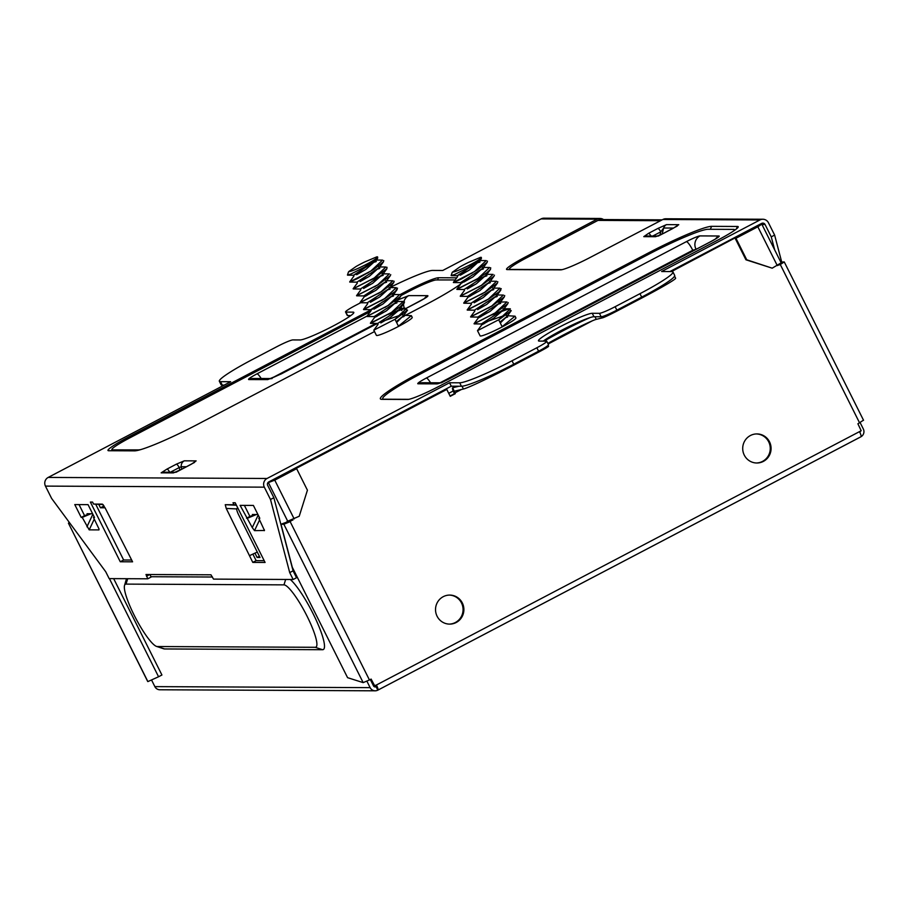 <?xml version="1.0" encoding="UTF-8"?>
<svg xmlns="http://www.w3.org/2000/svg" width="909" height="909" viewBox="0 0 909 909"><rect width="100%" height="100%" fill="white"/><g stroke="black" fill="none" stroke-linecap="round" stroke-linejoin="round"><path stroke-width="1.36" d="M781.07 262.883L772.196 268.178L746.744 259.792L735.96 238.26L757.845 226.784L761.81 224.182L760.288 224.125M861.062 436.684A5.806 5.67 90.3 0 0 863.323 428.98L860.13 422.605M105.046 507.79L100.445 507.767L98.729 504.336M100.445 507.767L104.046 506.006M103.217 504.825L103.808 506.006M238.033 508.426L237.056 508.415L237.828 508.017M254.952 553.149L257.122 557.478L259.997 557.49L238.862 515.301A7.738 1.454 62.3 0 1 236.908 508.449A7.738 1.454 62.3 0 1 237.056 508.415M156.314 677.773L155.734 678.046M366.918 681.216L370.145 687.647A5.806 5.67 90.3 0 0 375.167 690.806L159.882 689.772A5.806 5.67 -89.7 0 1 154.86 686.625L151.519 679.943M267.825 482.793L274.757 480.157L296.641 468.68L307.424 490.201L299.22 516.255L286.96 521.539L287.414 522.459M252.872 515.483L252.384 514.505L257.94 514.528M150.996 576.726L212.479 577.022M290.255 579.476A40.644 7.647 62.3 0 1 316.002 619.733A40.644 7.647 62.3 0 1 322.547 649.708L164.597 648.958A40.644 7.647 62.3 0 1 163.711 648.799L156.518 646.401A35.076 6.602 62.3 0 1 135.805 618.393A35.076 6.602 62.3 0 1 124.533 585.43A35.076 6.602 62.3 0 1 126.021 584.112L283.96 584.862A35.076 6.602 62.3 0 1 307.026 616.12A35.076 6.602 62.3 0 1 315.23 647.299L157.28 646.538A35.076 6.602 62.3 0 1 156.518 646.401M87.537 514.687L87.048 513.721L92.604 513.744M296.641 468.68L273.939 480.157L270.473 481.031M370.315 679.512L373.508 685.886A1.932 1.886 90.3 0 0 376.053 686.715L375.769 685.352M756.924 225.887L758.333 225.955M257.122 557.478L259.395 556.285M348.67 315.559L349.067 316.377A14.51 2.159 -26 0 0 349.363 316.593M458.909 386.234L452.659 387.745L455.284 393.677L454.08 392.904A5.806 1.091 62.3 0 1 452.614 387.768A5.806 1.091 62.3 0 1 452.659 387.745L452.614 387.768M544.207 341.114A31.201 1.443 152.8 0 1 590.202 317.548M461.999 386.223L463.431 389.007L454.432 391.188M601.963 316.65L602.576 317.832A14.51 0.67 -27.2 0 0 617.927 310.548L617.541 309.799M602.576 317.832L596.281 319.354A31.201 1.443 -27.2 0 0 575.806 328.603A31.201 1.443 -27.2 0 0 547.854 343.443M538.014 351.51L538.401 352.26A14.51 0.67 -27.2 0 0 548.582 346.295L548.093 345.352M538.401 352.26L514.619 364.736L514.233 363.975M463.431 389.007A48.382 2.238 -27.2 0 0 514.619 364.736M641.322 297.323L641.709 298.084A48.382 2.238 -27.2 0 0 675.637 278.199L674.592 276.154M641.709 298.084L617.927 310.548M863.414 420.231L857.903 423.776L861.187 430.752L859.505 431.627A5.806 1.091 -117.7 0 1 860.971 436.763L377.883 690.136A5.806 1.091 62.3 0 1 377.78 690.17L376.11 686.681M373.099 684.25L373.917 685.886L376.417 685A5.806 1.091 62.3 0 1 377.883 690.136M292.584 519.709L290.141 521.618L369.44 679.966L371.122 679.091L374.735 685.886M377.974 690.067L860.857 436.797A5.806 1.091 -117.7 0 0 860.971 436.763M860.141 431.298A1.932 1.886 -89.7 0 1 859.937 432.536M375.167 690.806A5.806 5.67 90.3 0 0 377.78 690.17M373.701 684.25L372.883 684.25L370.474 679.432M292.834 520.198L291.925 520.016M369.44 679.966L363.157 682.614L347.579 677.671L292.289 567.25L280.983 524.243L292.016 520.198M280.983 524.243L283.858 524.254L290.141 521.618M777.422 265.598L780.536 263.644M859.584 422.89L780.297 264.53L777.365 265.473M780.297 264.53L784.251 261.928L780.797 262.099M69.289 522.38L68.436 523.186L147.781 681.398M113.67 578.635L161.927 675.001L158.564 676.762L109.41 578.624M68.584 523.232L69.925 523.243M272.177 480.588L446.785 389.438L272.325 480.895M671.524 271.564L756.947 226.33L670.706 271.564M455.284 393.677L450.239 396.324L446.785 389.438M450.069 395.983L454.466 393.677M449.228 624.108A14.51 14.18 90.3 0 0 462.726 606.428A14.51 14.18 90.3 0 0 449.364 595.088M456.17 622.517A14.51 14.18 -89.7 0 1 435.525 609.53A14.51 14.18 -89.7 0 1 463.499 606.223A14.51 14.18 -89.7 0 1 456.17 622.517M756.413 462.988A14.51 14.18 90.3 0 0 769.923 445.308A14.51 14.18 90.3 0 0 756.549 433.968M763.367 461.397A14.51 14.18 -89.7 0 1 742.71 448.41A14.51 14.18 -89.7 0 1 770.696 445.115A14.51 14.18 -89.7 0 1 763.367 461.397M147.872 681.591L158.564 676.762M746.744 259.792L745.925 259.781L735.142 238.26L758.299 225.898M735.142 238.26L735.96 238.26M745.925 259.781L772.196 268.178M236.249 504.859L233.999 504.745L233.011 502.757L235.192 502.768L265.087 562.455L252.782 562.398L226.227 508.426L236.692 508.915M102.331 504.12L105.08 507.847L132.578 561.819L120.272 561.762L90.377 502.075L92.57 502.086L93.57 504.075L102.353 504.12M149.883 574.511L151.144 577.033L147.781 578.806L145.997 574.511L210.956 574.806L213.524 579.113L293.164 579.499L296.527 577.726L293.084 570.841L273.859 497.734L270.496 499.495L264.314 487.156A6.454 6.306 90.3 0 1 267.053 478.475L449.546 382.757L459.693 382.803L461.42 386.245A48.382 4.727 -26.6 0 0 513.755 364.225L538.582 351.204A14.51 1.42 -26.6 0 0 548.491 344.693L546.764 341.25A14.51 1.42 153.4 0 1 536.855 347.761L512.028 360.782A48.382 4.727 153.4 0 1 459.693 382.803M147.781 578.806L109.171 578.613L105.717 571.727L51.631 498.45L45.45 486.11L264.314 487.156M293.164 579.499L289.71 572.602L270.496 499.495M99.081 529.095L93.457 517.471L94.479 517.471L88.048 504.643L74.777 504.575L81.208 517.414L82.23 517.414L89.184 529.856L94.275 519.107M98.956 529.902L89.184 529.856M236.431 505.222L225.25 504.7L226.227 508.426M225.25 504.7L233.999 504.745M258.201 515.051L252.27 527.595L240.112 505.37L253.384 505.427L259.804 518.266L258.781 518.255L264.474 530.481L254.52 530.64L259.599 519.891M252.27 527.595L254.52 530.64M774.684 249.895L771.252 236.851L774.627 235.09L781.66 261.872M289.71 572.602L293.084 570.841M774.627 235.09L768.446 222.75A6.454 6.306 90.3 0 0 759.958 219.955L661.627 271.518L671.785 271.564A48.382 4.727 153.4 0 1 672.967 271.973A48.382 4.727 153.4 0 1 639.959 293.687L615.132 306.708A14.51 1.42 153.4 0 1 599.429 313.321L601.156 316.764A14.51 1.42 -26.6 0 0 616.859 310.151L641.686 297.129A48.382 4.727 -26.6 0 0 674.683 275.416L672.967 271.973M771.252 236.851L765.071 224.512A2.579 2.522 90.3 0 0 761.674 223.398L669.842 271.564M449.546 382.757L451.262 386.2L268.78 481.918A2.579 2.522 90.3 0 0 267.689 485.395L273.859 497.734M255.156 514.517L249.907 516.437L244.373 505.381M79.038 504.597L84.571 515.653L89.821 513.733M95.684 504.177L123.635 560.001L131.68 560.035M252.872 554.104L256.145 560.626L264.189 560.671M181.8 469.226A5.806 1.091 62.3 0 1 181.88 469.146A5.806 1.091 62.3 0 1 181.982 469.124L191.356 464.204A5.806 1.091 -117.7 0 0 191.254 464.226A5.806 1.091 -117.7 0 0 191.163 464.306M191.356 464.204L196.139 460.886A5.806 5.67 90.3 0 0 194.174 462.579M196.139 460.886L184.288 460.829A5.806 5.67 90.3 0 0 181.255 466.715L186.47 466.737M184.288 460.829L176.426 464.135A5.806 1.091 62.3 0 1 179.278 467.544L181.255 466.715L181.743 469.214M176.426 464.135L167.051 469.044A5.806 1.091 62.3 0 1 169.778 472.237M167.051 469.044L161.154 472.839A5.806 5.67 -89.7 0 1 163.779 472.203L175.323 472.26A5.806 5.67 -89.7 0 0 173.449 472.896L181.982 469.124M762.856 219.239L665.786 218.774A6.454 6.306 -89.7 0 0 662.877 219.489L590.305 257.372A27.429 2.682 153.4 0 1 560.637 269.859L507.199 269.598A27.429 2.682 153.4 0 1 506.767 269.541A27.429 2.682 153.4 0 1 525.243 257.065L597.133 219.171L541.082 218.91L442.763 270.473L432.604 270.428A48.382 4.727 153.4 0 0 390.245 287.369M350.817 315.571L347.624 315.548L345.897 312.105A14.51 1.42 153.4 0 1 345.545 311.992A14.51 1.42 153.4 0 1 355.442 305.469L360.657 302.731M377.701 293.8L379.519 292.846M345.897 312.105L353.078 312.139A30.486 2.977 153.4 0 1 353.817 312.401A30.486 2.977 153.4 0 1 330.478 327.399A30.486 2.977 153.4 0 1 300.05 339.955L292.868 339.921A14.51 1.42 153.4 0 0 277.177 346.522L252.35 359.544A48.382 4.727 153.4 0 0 219.342 381.257A48.382 4.727 153.4 0 0 220.523 381.666L230.67 381.712L48.188 477.43A6.454 6.306 90.3 0 0 45.45 486.11M599.429 313.321L592.248 313.287A30.486 2.977 153.4 0 0 561.819 325.831A30.486 2.977 153.4 0 0 538.48 340.841A30.486 2.977 153.4 0 0 539.23 341.091L546.411 341.125A14.51 1.42 153.4 0 1 546.764 341.25M515.039 316.162L515.903 317.9A20.032 1.954 153.4 0 1 502.245 326.888A20.032 1.954 153.4 0 1 480.088 335.83L477.498 330.66L481.759 324.808L484.486 323.445M411.345 315.673L412.22 317.4A20.032 1.954 153.4 0 1 398.551 326.388A20.032 1.954 153.4 0 1 376.394 335.341L373.804 330.172M400.096 294.596L406.675 291.141A29.463 2.875 153.4 0 1 438.536 277.734L456.716 277.824M464.59 280.676A58.483 5.704 153.4 0 1 461.942 283.006M460.704 283.96A58.483 5.704 153.4 0 1 425.912 304.606L402.437 316.911M374.508 331.569L197.821 424.23A58.483 5.704 153.4 0 1 134.555 450.853L108.705 450.728A29.463 2.875 153.4 0 1 108.364 450.705A29.463 2.875 153.4 0 1 128.078 437.263L377.144 306.628M420.276 372.599L648.367 252.963A58.483 5.704 153.4 0 1 711.633 226.341L737.483 226.466A29.463 2.875 153.4 0 1 738.153 227.159A29.463 2.875 153.4 0 1 718.11 239.942L439.524 386.052A29.463 2.875 153.4 0 1 407.652 399.46L381.803 399.335A58.483 5.704 153.4 0 1 381.132 399.29A58.483 5.704 153.4 0 1 420.276 372.599L421.106 373.622M657.752 236.09A5.806 5.67 90.3 0 0 655.639 236.704L663.513 233.397A5.806 1.091 -117.7 0 0 663.4 233.42L658.264 236.067M663.513 233.397L672.876 228.477A5.806 1.091 -117.7 0 0 672.774 228.5A5.806 1.091 -117.7 0 0 672.694 228.579M672.876 228.477L678.773 224.682A5.806 5.67 90.3 0 0 677.012 226.125M678.773 224.682L666.49 224.625A5.806 5.67 90.3 0 0 663.672 228.011L673.614 228.057M666.49 224.625L657.946 228.409A5.806 1.091 62.3 0 1 660.809 231.818L663.672 228.011L662.116 234.079M657.946 228.409L648.583 233.318A5.806 1.091 62.3 0 1 651.014 236.033M648.583 233.318L643.788 236.647A5.806 5.67 -89.7 0 1 646.424 236.01L657.639 236.067M249.805 555.513L257.281 552.07M93.57 504.075L102.978 504.552M84.571 515.653L81.208 517.414M90.98 513.733L82.23 517.414M93.457 517.471L94.206 516.948M249.907 516.437L246.544 518.198M256.315 514.528L247.566 518.21M258.781 518.255L259.542 517.732M252.782 562.398L256.145 560.626M120.272 561.762L123.635 560.001M573.022 233.488L572.227 232.42M355.953 266.576L348.84 271.53A16.157 1.579 153.4 0 0 365.202 264.939A16.157 1.579 153.4 0 0 377.485 256.861A16.157 1.579 153.4 0 0 376.792 256.861L365.043 261.815A13.612 1.329 -26.6 0 0 355.976 266.564M348.511 271.882L347.443 275.052L350.84 274.063L364.52 267.144L377.701 258.099L375.701 260.838L353.487 275.234L364.657 270.178M383.439 261.883L379.212 267.655L356.907 282.142L349.738 282.063L357.748 278.472L374.11 269.155L383.439 261.883L383.757 260.588M359.725 280.722L368.1 277.075M381.939 272.95L383.007 273.382M353.192 288.846L374.338 278.04L386.825 268.825L382.609 274.598L360.384 289.017L360.805 289.88M363.123 287.642L371.554 283.96M356.601 295.755L377.792 284.926L390.291 275.734L386.086 281.472L363.816 295.914L364.259 296.766L367.02 295.38M366.611 294.516L374.985 290.857M360.066 302.64L381.235 291.823L393.767 282.551L389.541 288.335L367.27 302.799L367.702 303.651M370.054 301.402L378.462 297.732M397.153 289.528L392.949 295.289L370.736 309.674L363.589 309.594L384.689 298.709L395.358 291.369L397.528 288.142M373.474 308.31L381.894 304.629M395.722 300.527L396.801 300.936M366.952 316.412L388.143 305.594L400.687 296.334L396.46 302.095L374.156 316.582L374.599 317.434L377.394 316.037M376.974 315.173L385.325 311.526M404.073 303.265L399.858 309.037L377.633 323.456L370.497 323.377L391.586 312.48L400.244 306.753L404.528 302.061M380.371 322.081L402.778 314.309M402.892 315.15L411.322 315.684L398.449 326.172L395.04 319.377L407.527 310.174L403.323 315.923L396.188 321.672M376.19 260.167L365.793 269.484L356.658 274.723M379.632 267.076L369.281 276.359L360.123 281.608M383.075 273.961L372.724 283.244L363.6 288.483M386.552 280.836L376.144 290.153L364.259 296.766L360.044 302.549L381.189 291.732L392.915 280.779L385.746 280.711M389.984 287.733L379.61 297.027L370.452 302.277M393.427 294.63L383.075 303.901L373.951 309.151M394.222 301.572L403.244 301.458L391.54 312.401L370.372 323.218L374.599 317.434L386.495 310.81L396.892 301.504M378.076 324.308L373.838 330.149L394.995 319.286L406.653 308.321L399.528 308.253L400.664 308.685L389.95 317.696L380.803 322.945M403.778 315.298L396.619 322.525M374.678 261.974L376.292 261.451M375.394 260.031L382.541 260.11L370.838 271.064L349.704 281.87L353.919 276.097M367.997 272.757L368.668 272.473M378.099 268.871L379.769 268.325M378.758 266.928L385.87 267.007L374.303 277.949L353.135 288.755L357.362 282.983L356.93 282.131M371.44 279.654L383.234 275.2M382.234 273.825L389.382 273.904L377.746 284.847L356.544 295.675L360.782 289.891M374.849 286.562L375.565 286.255M385.018 282.631L386.643 282.108M378.326 293.437L379.008 293.152M388.438 289.539L390.109 289.005M389.132 287.585L396.256 287.664L384.643 298.618L363.509 309.412L367.725 303.64M381.803 300.311L382.473 300.038M391.927 296.414L393.586 295.868M392.552 294.493L399.687 294.573L388.098 305.515L366.906 316.332L371.145 310.548L370.724 309.685M385.2 307.231L385.882 306.947M395.358 303.299L397.006 302.765M388.654 314.105L400.449 309.674M402.255 317.082L403.926 316.537M407.527 310.174L404.21 308.73L387.995 314.491M396.915 302.902L395.176 303.47M385.246 307.31L384.53 307.617M400.687 296.334L400.994 295.016M393.506 295.993L391.756 296.573M381.837 300.402L381.121 300.709M390.029 289.13L388.268 289.698M378.36 293.527L377.644 293.834M393.767 282.551L394.12 281.222M386.564 282.233L384.859 282.79M374.917 286.642L374.156 286.96M390.291 275.734L390.734 274.632M383.143 275.336L381.394 275.916M371.486 279.733L370.792 280.029M386.825 268.825L387.007 267.269M379.689 268.45L377.928 269.019M367.997 272.87L367.281 273.177M376.224 261.565L374.508 262.122M377.701 258.099L377.565 256.906M480.497 257.349L468.726 262.303A13.612 1.329 -26.6 0 0 459.659 267.064L452.262 272.291L451.137 275.552L454.534 274.552L468.215 267.632L480.122 259.894L481.395 258.588L481.259 257.395M481.395 258.588L479.384 261.337L457.182 275.722L468.351 270.666M487.133 262.383L482.906 268.144L460.602 282.631L453.421 282.563L461.431 278.972L477.804 269.643L487.133 262.383L487.451 261.088M463.42 281.222L471.794 277.563M485.633 273.45L486.69 273.87M490.508 269.314L486.292 275.086L464.079 289.505L456.932 289.437L478.02 278.529L486.69 272.802L490.508 269.314L490.701 267.769M466.817 288.13L475.237 284.449M460.295 296.254L481.486 285.426L493.985 276.222L489.769 281.972L467.51 296.402L467.942 297.266L470.714 295.868M470.294 295.005L478.679 291.346M463.76 303.129L484.929 292.312L497.462 283.051L493.235 288.823L470.964 303.299L471.396 304.151M473.748 301.89L482.156 298.22M500.848 290.028L496.644 295.777L474.43 310.174L467.283 310.094L488.383 299.197L499.052 291.869L501.223 288.63M477.168 308.799L485.588 305.117M499.405 301.015L500.495 301.424M470.635 316.911L491.826 306.094L504.381 296.823L500.155 302.595L477.839 317.082L478.293 317.934L481.077 316.537M480.668 315.662L489.019 312.014M474.123 323.809L495.269 312.98L507.756 303.765L503.541 309.537L481.327 323.956L481.747 324.82L493.644 318.195L504.359 309.185L503.211 308.742L510.347 308.821L498.677 319.775L477.52 330.649M484.065 322.581L506.461 314.798M506.586 315.65L515.017 316.184L502.132 326.672L498.723 319.866L511.222 310.673L507.017 316.423L499.882 322.161M479.884 260.656L469.487 269.973L460.352 275.211M483.327 267.576L472.964 276.847L463.806 282.097M486.758 274.45L476.418 283.733L467.294 288.971M490.246 281.324L479.827 290.641L467.953 297.266L463.726 303.038L484.883 292.221L496.598 281.267L489.44 281.199M493.667 288.221L483.304 297.527L474.146 302.777M497.121 295.13L486.769 304.401L477.634 309.639M497.916 302.072L506.938 301.947L495.235 312.889L474.055 323.718L478.282 317.934L490.19 311.298L500.586 301.993M507.472 315.798L500.314 323.025M478.361 262.462L479.986 261.94M479.088 260.531L486.235 260.599L474.532 271.564L453.398 282.358L457.613 276.586M471.68 273.257L472.362 272.973M481.781 269.371L483.463 268.825M482.452 267.416L489.565 267.496L477.998 278.449L456.829 289.244L461.056 283.483L460.613 282.631M475.123 280.154L486.917 275.7M485.917 274.325L493.064 274.404L481.44 285.335L460.238 296.164L464.476 290.38L464.067 289.517M478.532 287.062L479.259 286.755M488.712 283.131L490.337 282.608M482.02 293.925L482.702 293.641M492.133 290.039L493.792 289.494M492.826 288.085L499.939 288.153L488.338 299.118L467.192 309.901L471.407 304.14M485.486 300.811L486.156 300.527M495.621 296.902L497.268 296.368M496.246 294.982L503.381 295.073L491.792 306.003L470.589 316.821L474.828 311.048L474.407 310.174M488.894 307.719L489.565 307.435M499.052 303.799L500.7 303.265M492.348 314.605L504.131 310.162M505.949 317.582L507.62 317.036M452.262 272.291L452.534 272.03A16.157 1.579 153.4 0 0 468.896 265.428A16.157 1.579 153.4 0 0 481.179 257.361L481.372 257.417M511.222 310.673L507.904 309.23L491.678 314.991M507.756 303.765L508.222 302.561M500.609 303.401L498.871 303.958M488.94 307.81L488.213 308.117M504.381 296.823L504.688 295.516M497.189 296.493L495.45 297.061M485.52 300.902L484.815 301.197M493.712 289.619L491.962 290.187M482.054 294.016L481.327 294.323M497.462 283.051L497.814 281.71M490.258 282.722L488.542 283.278M478.6 287.13L477.85 287.46M493.985 276.222L494.428 275.12M486.826 275.836L485.076 276.404M475.168 280.233L474.487 280.529M483.383 268.95L481.622 269.518M471.691 273.359L470.976 273.666M479.907 262.053L478.202 262.621M480.486 257.361A16.157 1.579 153.4 0 1 481.179 257.361M541.082 218.91A6.454 6.306 -89.7 0 1 543.991 218.194L600.042 218.467A6.454 6.306 90.3 0 0 597.133 219.171M603.531 219.558A6.454 6.306 90.3 0 0 600.042 218.467M601.156 316.764L593.975 316.73A30.486 2.977 -26.6 0 0 570.682 325.74A30.486 2.977 -26.6 0 0 543.207 341.114M461.42 386.245L451.262 386.2M224.182 385.121L222.25 385.109L220.523 381.666M219.342 381.257L221.069 384.7A48.382 4.727 -26.6 0 0 222.25 385.109M345.545 311.992L347.261 315.434A14.51 1.42 -26.6 0 0 347.624 315.548M413.959 405.778L414.811 405.778M448.739 393.324L453.205 390.984M408.789 399.335L384.109 399.21A55.154 5.386 153.4 0 1 383.587 399.176A55.154 5.386 153.4 0 1 420.39 373.997L648.469 254.372A55.154 5.386 153.4 0 1 708.134 229.273L733.768 229.398A26.122 2.545 153.4 0 1 734.336 230.045A26.122 2.545 153.4 0 1 733.324 231.159M662.206 219.842L601.463 219.546A7.738 7.567 90.3 0 0 597.974 220.398L526.436 257.917A25.157 2.454 -26.6 0 0 509.279 269.212A25.157 2.454 -26.6 0 0 509.892 269.428L562.001 269.678M424.423 298.527A9.681 9.454 -89.9 0 1 427.73 295.652L408.732 295.63A9.681 9.454 90.1 0 0 403.96 301.538M403.596 303.924A9.681 9.454 90.1 0 0 404.619 308.651M419.151 301.561A9.681 1.841 62.3 0 1 419.288 301.436A9.681 1.841 62.3 0 1 419.481 301.39C425.946 297.913 428.696 295.993 427.73 295.652M281.04 374.031A9.681 1.841 62.3 0 1 281.176 373.906A9.681 1.841 62.3 0 1 281.37 373.86L377.428 323.456M270.78 378.621A9.681 9.454 90.1 0 0 267.746 379.598L281.37 373.86M376.019 323.434L271.03 378.53L253.066 378.508A9.681 9.454 90.1 0 0 248.748 379.576L267.746 379.598M261.178 378.519A9.681 1.841 -117.7 0 0 256.997 373.838C250.52 377.315 247.771 379.235 248.748 379.576M401.801 310.605L401.517 310.06A9.681 1.841 -117.7 0 0 400.517 308.14M401.108 295.505L408.073 291.846A26.122 2.545 153.4 0 1 436.365 279.938L455.159 279.949M140.884 449.569A55.154 5.386 153.4 0 1 138.316 449.898L112.489 449.875A26.122 2.545 153.4 0 1 111.841 449.66A26.122 2.545 153.4 0 1 129.623 437.956L370.338 311.639M463.488 281.188A55.154 5.386 153.4 0 1 462.272 282.744M135.816 450.762L112.909 450.739A26.122 2.545 153.4 0 1 112.773 450.739A26.122 2.545 153.4 0 1 112.273 450.523L111.841 449.66M154.86 686.625L370.145 687.647M287.88 521.55L268.485 482.804M349.442 316.537L348.965 315.559M572.875 324.695L550.354 336.512M596.281 319.354L594.941 316.73M374.315 686.715L376.053 686.715M376.417 685L859.505 431.627M363.157 682.614L283.858 524.254M592.293 320.843L548.138 344M461.386 389.507L454.898 392.904M777.252 265.53L757.845 226.784M274.757 480.157L294.164 518.903M127.726 578.703L126.021 584.112M164.597 648.958L157.28 646.538M322.547 649.708L315.23 647.299M285.665 579.453L283.96 584.862M146.485 576.215L149.735 574.511M170.335 472.237L179.278 467.544L179.8 470.203M161.154 472.839L173.449 472.896M267.053 478.475L48.188 477.43M662.877 219.489L759.958 219.955M643.788 236.647L655.639 236.704M652.753 236.045L660.809 231.818L659.957 235.113M264.405 529.89L264.28 530.686M92.866 514.255L86.934 526.8M765.071 224.512L761.969 224.5M525.243 257.065L526.027 258.133M648.367 252.963L649.196 253.997M737.483 226.466L736.301 229.023M711.633 226.341L710.27 229.284M438.536 277.734L437.524 279.938M406.675 291.141L407.482 292.153M128.078 437.263L128.93 438.32M415.64 404.891L416.277 405.005M536.855 347.761L538.582 351.204M616.859 310.151L615.132 306.708M639.959 293.687L641.686 297.129M353.078 312.139L353.578 313.151M513.755 364.225L512.028 360.782M592.248 313.287L593.975 316.73M430.548 382.757A9.681 1.818 -117.7 0 0 426.355 378.03A12.578 1.227 -26.6 0 0 418.083 383.791A9.681 9.454 -89.7 0 1 422.435 382.723L440.263 382.803M418.083 383.791L436.956 383.882A9.681 9.454 -89.7 0 1 441.308 382.814L450.375 378.189A9.681 1.818 -117.7 0 0 450.239 378.314M436.956 383.882A12.578 1.227 -26.6 0 0 450.557 378.155A9.681 1.818 -117.7 0 0 450.375 378.189L710.44 241.794A9.681 1.818 -117.7 0 0 710.293 241.919M450.557 378.155L710.622 241.749A9.681 1.818 -117.7 0 0 710.44 241.794L716.19 238.601M710.622 241.749A12.578 1.227 -26.6 0 0 718.894 235.999A9.681 9.454 90.3 0 0 715.599 238.862M718.894 235.999L700.021 235.908A9.681 9.454 90.3 0 0 695.919 248.941L696.805 248.941M700.021 235.908A12.578 1.227 -26.6 0 0 686.409 241.635A9.681 1.818 62.3 0 1 692.772 250.259L696.101 249.316M686.409 241.635L426.355 378.03M440.058 382.803L692.772 250.259L693.09 250.895M384.109 399.21L385.109 399.358M597.974 220.398L660.57 220.694M406.266 308.321L419.481 301.39M367.1 316.059L256.997 373.838M408.732 295.63L398.108 299.845M112.489 449.875L113.114 450.75M236.908 508.449L237.806 507.983M222.728 385.882L222.341 385.109M863.55 420.288L784.251 261.928M147.735 681.534L68.436 523.186M550.456 336.444L572.738 324.763M761.81 224.182L781.206 262.928M124.533 585.43L126.499 578.703M194.571 462.397L176.062 472.26M677.25 226.046L663.4 233.42M347.602 275.166L353.487 275.234L353.908 276.109M377.621 323.468L378.053 324.32M360.384 289.017L353.249 288.937M363.816 295.914L356.658 295.823M367.27 302.799L360.112 302.731M374.156 316.582L366.986 316.514M451.296 275.654L457.182 275.722L457.591 276.597M467.51 296.402L460.352 296.323M470.964 303.299L463.806 303.22M477.839 317.082L470.669 317.002M481.327 323.956L474.18 323.877M737.96 236.295L738.267 235.681M384.825 399.358L383.587 399.176M733.972 230.727L734.336 230.045M425.071 298.22L406.164 308.321M377.326 323.456L281.176 373.906L270.484 378.712L272.075 378.553"/></g></svg>
